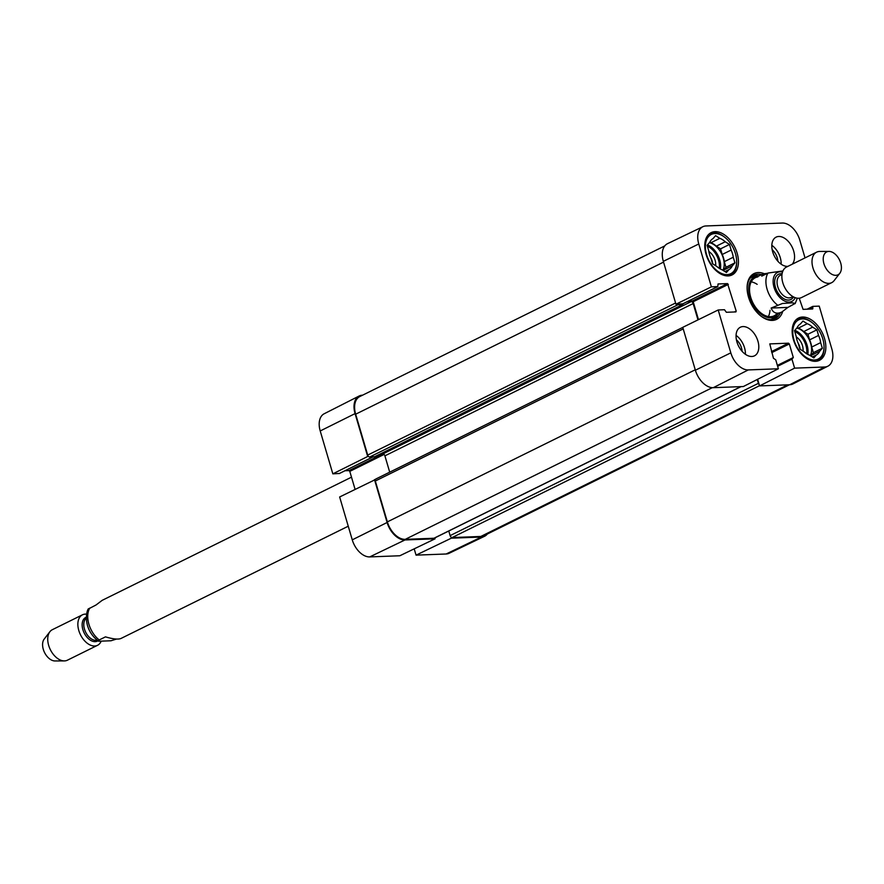 <?xml version="1.0" encoding="UTF-8"?>
<svg xmlns="http://www.w3.org/2000/svg" width="884" height="884" viewBox="0 0 884 884"><rect width="100%" height="100%" fill="white"/><g stroke="black" fill="none" stroke-linecap="round" stroke-linejoin="round"><path stroke-width="1.33" d="M683.034 303.753L682.702 304.56L677.951 304.748A2.122 1.326 -116.3 0 1 676.768 304.184M697.973 319.886L693.166 303.555A2.122 1.326 63.7 0 0 691.178 301.621L687.034 301.776M759.234 384.75A2.122 1.326 -116.3 0 1 758.395 383.336L757.256 379.479M664.768 245.907L359.788 396.562A19.139 11.945 63.7 0 0 355.666 414.198L367.7 455.083A2.122 1.326 63.7 0 0 369.689 457.017L374.706 456.708M380.275 453.989L382.916 453.89A2.122 1.326 -116.3 0 1 384.905 455.835L389.711 472.166M376.142 478.951A2.122 1.326 63.7 0 0 375.788 479.04A2.122 1.326 63.7 0 0 375.324 481.007L387.358 521.88A19.139 11.945 63.7 0 0 405.237 539.351L433.933 538.257A2.122 1.326 63.7 0 0 434.287 538.168A2.122 1.326 63.7 0 0 434.563 537.936M448.774 531.008L450.133 535.616A2.122 1.326 63.7 0 0 452.122 537.56L480.808 536.455A19.139 11.945 63.7 0 0 484.001 535.671L789.467 384.772M787.931 307.4L781.821 312.03C776.693 314.373 773.135 313.046 771.135 308.041L782.417 303.499L792.318 302.825L795.191 303.422L787.931 307.4L771.135 308.041M782.937 270.924L767.997 273.046L761.743 276.139L762.991 273.907L767.467 273.311M828.794 251.41A12.752 7.967 -116.3 0 1 828.993 251.41A12.752 7.967 -116.3 0 1 839.457 259.852A12.752 7.967 -116.3 0 1 839.8 273.289A12.752 7.967 -116.3 0 1 825.247 267.034A12.752 7.967 -116.3 0 1 828.794 251.41M839.8 273.289L834.109 280.637A17.006 10.619 -116.3 0 1 831.667 282.67A17.006 10.619 -116.3 0 1 814.617 272.117A17.006 10.619 -116.3 0 1 816.606 252.172A17.006 10.619 -116.3 0 1 819.435 251.465A17.006 10.619 -116.3 0 1 819.7 251.454L828.993 251.41M831.667 282.67L801.534 297.554A17.006 10.619 -116.3 0 1 784.484 287.002A17.006 10.619 -116.3 0 1 786.473 267.056L816.606 252.172M116.533 639.055L110.975 640.767L98.71 641.243L99.207 639.961L105.461 636.867C113.075 639.099 118.257 639.629 121.009 638.458L348.252 526.212M351.501 477.172L102.179 600.335L96.069 604.965L88.875 608.722C87.317 607.396 80.853 627.673 98.367 641.099M86.665 614.17A17.006 10.619 63.7 0 0 85.306 614.115A17.006 10.619 63.7 0 0 82.466 614.811L52.333 629.695A17.006 10.619 63.7 0 0 49.891 631.729L44.2 639.077A12.752 7.967 63.7 0 0 44.543 652.514A12.752 7.967 63.7 0 0 55.007 660.956L64.3 660.912A17.006 10.619 63.7 0 0 67.394 660.204L97.527 645.309A17.006 10.619 63.7 0 0 101.063 641.441M49.891 631.729A17.006 10.619 63.7 0 0 50.344 649.652A17.006 10.619 63.7 0 0 64.3 660.912M82.466 614.811A17.006 10.619 63.7 0 0 80.477 634.767A17.006 10.619 63.7 0 0 97.527 645.309M798.097 343.091A8.785 5.492 -116.3 0 1 800.075 349.202M710.692 257.697A8.785 5.492 -116.3 0 1 712.681 263.819M708.559 234.525A23.172 14.464 -116.3 0 1 709.852 233.741A23.172 14.464 -116.3 0 1 713.719 232.779A23.172 14.464 -116.3 0 1 724.305 236.912L724.968 237.431A21.901 13.669 -116.3 0 1 736.637 261.045A21.901 13.669 -116.3 0 1 723.322 274.128A21.901 13.669 -116.3 0 1 705.951 252.084A21.901 13.669 -116.3 0 1 714.957 233.542A21.901 13.669 -116.3 0 1 724.968 237.431M736.637 261.045L736.648 261.896A23.172 14.464 -116.3 0 1 730.383 275.3A23.172 14.464 -116.3 0 1 728.98 275.852M795.954 319.909A23.172 14.464 -116.3 0 1 797.246 319.135A23.172 14.464 -116.3 0 1 801.114 318.174A23.172 14.464 -116.3 0 1 811.711 322.295L812.374 322.826A21.901 13.669 -116.3 0 1 824.032 346.429A21.901 13.669 -116.3 0 1 810.727 359.512A21.901 13.669 -116.3 0 1 793.357 337.467A21.901 13.669 -116.3 0 1 802.363 318.925A21.901 13.669 -116.3 0 1 812.374 322.826M824.032 346.429L824.054 347.279A23.172 14.464 -116.3 0 1 817.777 360.683A23.172 14.464 -116.3 0 1 816.374 361.236M758.063 275.786A24.244 15.127 63.7 0 0 755.035 275.51A24.244 15.127 63.7 0 0 752.383 275.952M773.754 319.212A24.244 15.127 63.7 0 0 777.345 314.803M759.245 275.753A22.431 14 63.7 0 0 757.433 275.852A22.431 14 63.7 0 0 750.129 298.107A22.431 14 63.7 0 0 770.859 317.831A22.431 14 63.7 0 0 776.903 315.268A22.431 14 63.7 0 0 778.075 313.886M757.853 276.924A21.26 13.271 63.7 0 0 750.936 298.018A21.26 13.271 63.7 0 0 770.572 316.715A21.26 13.271 63.7 0 0 776.307 314.284M768.362 316.56A21.26 13.271 63.7 0 0 769.997 310.317M757.168 284.35A21.26 13.271 63.7 0 0 751.212 281.852M715.609 265.664A10.917 6.818 63.7 0 0 708.846 251.52M724.957 271.565L729.013 269.554L726.427 272.504L722.184 269.819A17.437 10.884 -116.3 0 1 716.769 266.393L712.526 263.719L710.869 258.095A17.437 10.884 -116.3 0 1 708.758 250.912L707.101 245.299L709.686 242.36A17.437 10.884 -116.3 0 1 713.001 238.603L715.587 235.652L719.83 238.337L710.891 242.746L709.819 242.072M716.316 246.172L725.245 241.763L729.488 244.437L720.559 248.857L716.316 246.172A17.437 10.884 -116.3 0 0 710.891 242.746M724.327 261.653L733.256 257.244L734.913 262.857L725.974 267.277L724.327 261.653A17.437 10.884 -116.3 0 0 722.217 254.47L720.559 248.857M734.913 262.857L732.328 265.808L723.388 270.217L725.974 267.277M729.488 244.437L731.145 250.061L722.217 254.47M731.145 250.061A17.437 10.884 -116.3 0 1 733.256 257.244M732.328 265.808A17.437 10.884 -116.3 0 1 729.013 269.554M719.83 238.337A17.437 10.884 -116.3 0 1 725.245 241.763M709.377 242.702A17.006 10.619 -116.3 0 1 721.62 253.841A17.006 10.619 -116.3 0 1 722.935 270.294M803.004 351.047A10.917 6.818 63.7 0 0 796.252 336.914M812.352 356.959L816.418 354.948L813.832 357.887L809.589 355.213A17.437 10.884 -116.3 0 1 804.164 351.788L799.921 349.103L798.274 343.489A17.437 10.884 -116.3 0 1 796.153 336.307L794.506 330.682L797.092 327.743A17.437 10.884 -116.3 0 1 800.396 323.986L802.992 321.047L807.236 323.721L798.296 328.141L797.224 327.467M803.711 331.566L812.65 327.146L816.893 329.831L807.954 334.24L803.711 331.566A17.437 10.884 -116.3 0 0 798.296 328.141M811.722 347.047L820.661 342.627L822.319 348.252L813.379 352.661L811.722 347.047A17.437 10.884 -116.3 0 0 809.611 339.865L807.954 334.24M822.319 348.252L819.722 351.191L810.794 355.6L813.379 352.661M816.893 329.831L818.551 335.445L809.611 339.865M818.551 335.445A17.437 10.884 -116.3 0 1 820.661 342.627M819.722 351.191A17.437 10.884 -116.3 0 1 816.418 354.948M807.236 323.721A17.437 10.884 -116.3 0 1 812.65 327.146M796.782 328.097A17.006 10.619 -116.3 0 1 809.015 339.224A17.006 10.619 -116.3 0 1 810.341 355.688M682.791 303.842L675.951 304.218L711.388 286.847L698.769 243.973A18.697 11.669 -116.3 0 1 702.868 226.702A18.697 11.669 -116.3 0 1 705.918 225.961L782.329 223.044A18.697 11.669 -116.3 0 1 799.799 240.105L805.026 257.885M777.854 261.222A11.337 7.083 63.7 0 0 772.163 249.708M781.147 264.183A15.945 9.956 63.7 0 0 771.809 245.299M742.096 351.324A11.337 7.083 63.7 0 0 736.416 339.81M745.389 354.285A15.945 9.956 63.7 0 0 736.063 335.39M711.388 286.847L717.819 286.571L718.029 283.974L727.554 283.609L736.206 311.102L735.886 311.919L726.372 312.284L724.482 309.731L718.195 309.975L682.757 327.345L695.376 370.219A19.139 11.945 63.7 0 0 713.255 387.689L743.345 386.54L778.373 368.772L775.732 359.81L773.445 358.274L769.776 343.898L788.528 343.18L789.324 343.953L793.313 357.523L791.965 359.18L794.606 368.142L759.577 385.921L789.666 384.761A19.139 11.945 63.7 0 0 792.937 383.943L827.888 366.186A18.697 11.669 -116.3 0 1 824.695 366.993L794.606 368.142M698.471 319.643L693.2 301.742L692.404 300.969L688.36 301.124M702.868 226.702L667.53 243.664A19.139 11.945 63.7 0 0 663.331 261.344L675.951 304.218M759.577 385.921L757.632 379.291M728.118 275.918A23.603 14.73 -116.3 0 1 707.101 257.377A23.603 14.73 -116.3 0 1 711.156 232.625A23.603 14.73 -116.3 0 1 734.814 247.255A23.603 14.73 -116.3 0 1 732.051 274.946A23.603 14.73 -116.3 0 1 728.118 275.918M815.523 361.313A23.603 14.73 -116.3 0 1 794.495 342.771A23.603 14.73 -116.3 0 1 798.55 318.008A23.603 14.73 -116.3 0 1 822.219 332.649A23.603 14.73 -116.3 0 1 819.457 360.329A23.603 14.73 -116.3 0 1 815.523 361.313M751.831 356.484A15.945 9.956 -116.3 0 1 737.621 343.953A15.945 9.956 -116.3 0 1 740.361 327.235A15.945 9.956 -116.3 0 1 756.35 337.113A15.945 9.956 -116.3 0 1 754.494 355.821A15.945 9.956 -116.3 0 1 751.831 356.484M787.843 266.371A15.945 9.956 -116.3 0 1 787.578 266.382A15.945 9.956 -116.3 0 1 773.378 253.852A15.945 9.956 -116.3 0 1 776.119 237.133A15.945 9.956 -116.3 0 1 791.169 245.299A15.945 9.956 -116.3 0 1 792.208 264.217M747.113 288.792A24.244 15.127 -116.3 0 1 753.676 275.189A24.244 15.127 -116.3 0 1 757.721 274.184A24.244 15.127 -116.3 0 1 761.511 274.637M780.34 312.77A24.244 15.127 -116.3 0 1 775.146 318.649A24.244 15.127 -116.3 0 1 760.351 315.599M763.92 273.576A25.514 15.923 63.7 0 0 758.262 272.548A25.514 15.923 63.7 0 0 747.102 288.361A25.514 15.923 63.7 0 0 760.682 315.864A25.514 15.923 63.7 0 0 782.627 311.61M807.103 309.201L812.794 306.383L819.225 306.118L831.844 348.992A18.697 11.669 -116.3 0 1 827.888 366.186M812.794 306.383L812.716 308.958L803.059 309.356L799.213 298.217M778.373 368.772L748.284 369.921A18.697 11.669 -116.3 0 1 730.814 352.849L718.195 309.975M339.379 473.47L332.837 473.846L367.689 456.487L355.07 413.613A19.139 11.945 -116.3 0 1 359.114 396.021A19.139 11.945 -116.3 0 1 362.385 395.192L362.584 395.181M450.973 537.019L451.315 538.19L416.055 555.141L414.198 548.853M487.294 534.047A19.139 11.945 -116.3 0 1 484.52 536.29A19.139 11.945 -116.3 0 1 481.404 537.041L451.315 538.19M367.689 456.487L368.506 456.464M375.324 479.592L339.644 496.974L352.263 539.848A18.697 11.669 63.7 0 0 369.733 556.909L399.822 555.76L435.083 538.809L404.994 539.958A19.139 11.945 -116.3 0 1 387.115 522.499L374.496 479.625M435.083 538.809L434.817 537.903M355.07 489.294L349.788 471.382L348.992 470.597L344.948 470.752M359.114 396.021L324.174 413.767A18.697 11.669 63.7 0 0 320.218 430.961L332.837 473.846M416.055 555.141L446.144 553.992A18.697 11.669 63.7 0 0 449.183 553.251L484.52 536.29M355.666 414.198L663.564 262.106M367.7 455.083L675.597 302.991M369.689 457.017L677.951 304.748M374.44 456.84L682.702 304.56M382.916 453.89L691.178 301.621M384.905 455.835L693.166 303.555M375.324 481.007L683.221 328.914M387.358 521.88L695.255 369.788M405.237 539.351L712.294 387.678M433.933 538.257L740.858 386.628M450.133 535.616L758.395 383.336M452.122 537.56L759.522 385.711M480.808 536.455L787.743 384.838M777.39 304.958A21.26 13.271 -116.3 0 1 767.997 273.046M795.202 297.676A16.155 10.089 -116.3 0 1 776.417 292.88A16.155 10.089 -116.3 0 1 780.207 271.764A16.155 10.089 -116.3 0 1 782.517 272.007M792.904 296.604L791.313 297.389A12.332 7.702 -116.3 0 1 778.948 289.742A12.332 7.702 -116.3 0 1 780.395 275.267L781.986 274.482M793.489 296.925A14.033 8.763 -116.3 0 1 777.246 291.643A14.033 8.763 -116.3 0 1 780.793 273.753A14.033 8.763 -116.3 0 1 782.075 273.83M89.814 608.048A21.26 13.271 63.7 0 0 99.207 639.961M86.3 617.231A13.183 8.232 63.7 0 0 84.168 632.944A13.183 8.232 63.7 0 0 97.936 640.801M86.278 618.259A12.332 7.702 63.7 0 0 85.682 632.204A12.332 7.702 63.7 0 0 97.107 640.193M773.235 319.356A24.067 15.028 63.7 0 0 776.992 315.179M757.555 275.841A24.067 15.028 63.7 0 0 751.964 276.283M770.516 319.665A23.327 14.564 63.7 0 0 774.859 317.257L776.903 315.268M757.433 275.852L754.616 276.261A23.327 14.564 63.7 0 0 750.063 278.25M707.355 246.172A16.155 10.089 -116.3 0 1 719.267 268.349M707.421 244.923A17.006 10.619 -116.3 0 1 720.372 269.001M794.76 331.566A16.155 10.089 -116.3 0 1 806.672 353.744M794.826 330.318A17.006 10.619 -116.3 0 1 807.777 354.396M771.478 351.6L788.528 343.18M771.776 352.628L789.324 343.953M777.379 365.39L793.313 357.523M777.467 365.689L792.031 358.495M777.633 366.263L791.965 359.18M807.18 309.19L812.672 306.483M808.628 309.135L812.606 307.168M811.125 309.046L812.904 308.173M693.2 301.742L728.339 284.383M692.404 300.969L727.554 283.609M734.438 311.975L736.206 311.102M682.536 303.963L717.675 286.604M789.666 384.761L824.695 366.993M695.376 370.219L730.814 352.849M713.255 387.689L748.284 369.921M663.331 261.344L698.769 243.973M384.076 454.442L349.788 471.382M382.816 453.901L348.992 470.597M372.938 456.895L339.124 473.603M404.994 539.958L369.733 556.909M355.07 413.613L320.218 430.961M481.404 537.041L446.144 553.992M387.115 522.499L352.263 539.848M682.846 304.527L374.584 456.807M682.779 327.4L375.788 479.04M741.057 386.628L434.287 538.168M762.991 273.907L755.29 277.709M781.821 312.03L774.13 315.831M795.125 303.643L797.335 298.195M709.852 233.741L708.846 234.238M730.383 275.3L729.366 275.797M797.246 319.135L796.241 319.632M817.777 360.683L816.772 361.18M777.456 365.656L792.152 358.396M682.669 303.93L717.819 286.571M373.015 456.895L339.268 473.57"/></g></svg>
